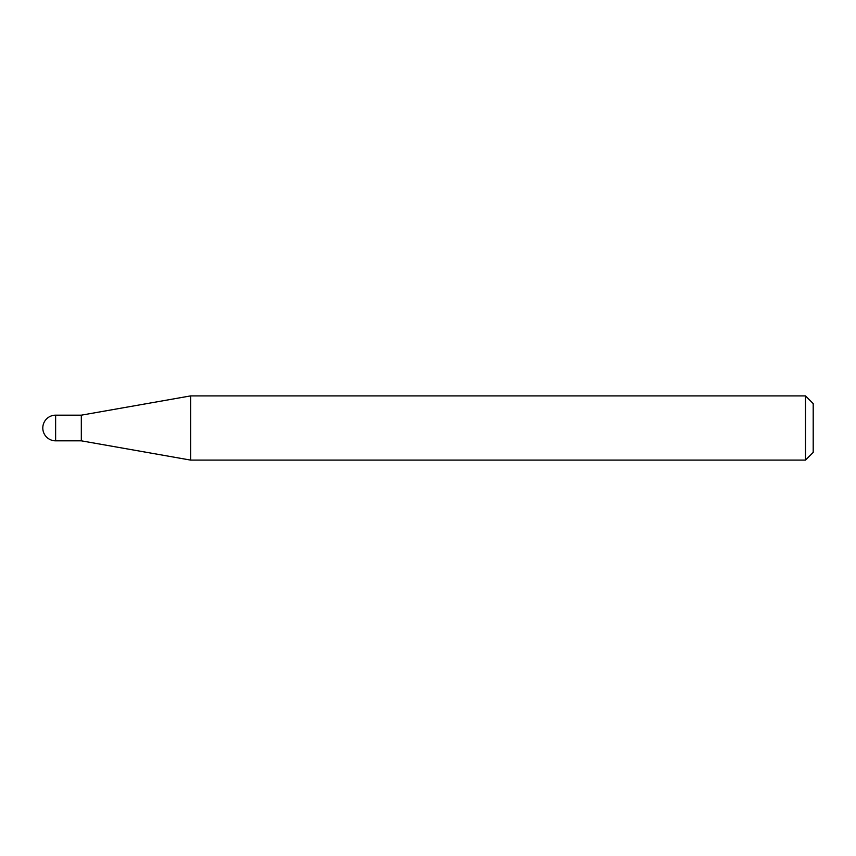 <?xml version="1.0" encoding="UTF-8"?>
<svg xmlns="http://www.w3.org/2000/svg" width="856" height="856" viewBox="0 0 856 856"><rect width="100%" height="100%" fill="white"/><g stroke="black" fill="none" stroke-linecap="round" stroke-linejoin="round"><path stroke-width="1.28" d="M81.32 440.829L81.32 415.171L190.621 395.9L190.621 460.1L81.32 440.829L55.629 440.829L55.629 415.171A12.829 12.829 0 0 0 42.8 428A12.829 12.829 0 0 0 55.629 440.829M805.496 395.9L813.2 403.604L813.2 452.396L805.496 460.1L805.496 395.9L190.621 395.9M805.496 460.1L190.621 460.1M81.32 415.171L55.629 415.171"/></g></svg>
